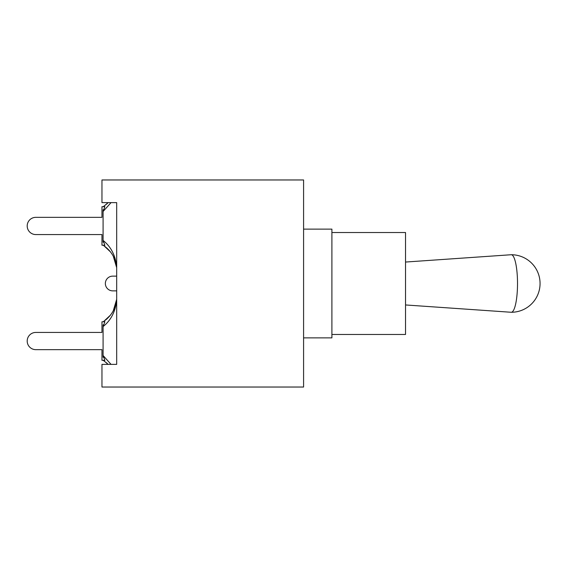 <?xml version="1.0" encoding="UTF-8"?>
<svg xmlns="http://www.w3.org/2000/svg" width="567" height="567" viewBox="0 0 567 567"><rect width="100%" height="100%" fill="white"/><g stroke="black" fill="none" stroke-linecap="round" stroke-linejoin="round"><path stroke-width="0.85" d="M405.533 304.954L511.193 312.268A28.768 6.23 -90 0 0 511.285 312.268A28.768 6.23 -90 0 0 517.515 283.5A28.768 6.23 -90 0 0 511.285 254.732A28.768 6.23 -90 0 0 511.193 254.732L405.533 262.046M116.682 267.44C115.703 255.894 111.175 246.893 103.088 240.429L103.088 211.484L111.047 202.625M103.088 211.484L104.881 206.7L101.961 206.7L101.961 217.345L35.806 217.345A8.611 8.611 0 0 0 27.195 225.957A8.611 8.611 0 0 0 35.806 234.568L101.961 234.568L101.961 245.213L104.881 245.213L103.088 240.429L103.088 242.18M103.215 206.7L106.738 203.964M108.177 202.625L103.952 206.133M107.262 203.496L106.27 204.368L107.262 203.496M103.215 245.213L103.952 245.78C111.522 251.224 115.767 258.587 116.682 267.865M107.191 248.36L105.533 246.95M103.088 209.733L103.088 211.47M101.961 234.568L35.806 234.568L101.961 234.568M101.961 217.345L35.806 217.345L101.961 217.345M111.047 364.375L103.088 355.516L103.088 326.571C111.175 320.107 115.703 311.106 116.682 299.56M103.215 360.3L108.177 364.375M103.088 324.827L103.088 326.557L104.881 321.787L101.961 321.787L101.961 332.432L35.806 332.432A8.611 8.611 0 0 0 27.195 341.043A8.611 8.611 0 0 0 35.806 349.655L101.961 349.655L35.806 349.655L101.961 349.655L101.961 360.3L104.881 360.3L103.088 355.516M107.227 363.475L106.27 362.632M106.738 363.036L107.262 363.504M103.088 355.53L103.088 357.267M107.234 318.611L106.787 319.008M107.057 318.767L106.213 319.505M103.215 321.787L107.191 318.64L110.437 315.153L103.952 321.22C111.522 315.776 115.767 308.413 116.682 299.135M101.961 332.432L35.806 332.432L101.961 332.432M101.961 202.625L116.682 202.625L116.682 364.375L101.961 364.375L101.961 387.034L303.586 387.034L303.586 179.966L101.961 179.966L101.961 202.625M331.901 334.473L405.533 334.473L405.533 232.527L331.901 232.527M303.586 337.868L331.901 337.868L331.901 229.132L303.586 229.132M116.682 290.864L112.72 290.864A7.364 7.364 0 0 1 105.356 283.5A7.364 7.364 0 0 1 112.72 276.136L116.682 276.136M511.285 312.268A28.768 28.768 0 0 0 540.06 283.5A28.768 28.768 0 0 0 511.285 254.732M107.234 203.518L108.169 202.625M103.952 245.78L110.437 251.847M115.257 260.792L113.237 256.1L116.667 267.638M103.952 360.867L108.169 364.375M115.257 306.208L113.237 310.9L116.667 299.362"/></g></svg>

